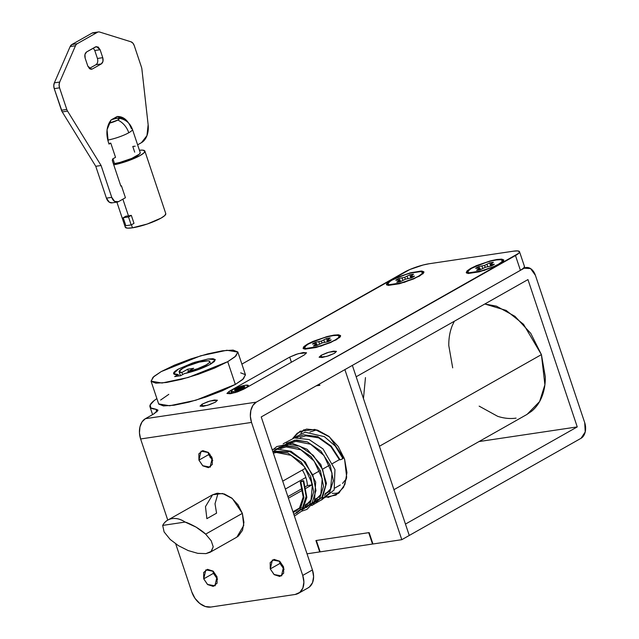 <?xml version="1.0" encoding="UTF-8"?>
<svg xmlns="http://www.w3.org/2000/svg" width="639" height="639" viewBox="0 0 639 639"><rect width="100%" height="100%" fill="white"/><g stroke="black" fill="none" stroke-linecap="round" stroke-linejoin="round"><path stroke-width="0.96" d="M336.25 339.82L320.994 346.106L303.581 348.814L307.415 344.125L307.766 344.405L307.415 344.125L303.868 346.586L303.054 348.351L305.099 349.142L316.137 347.496L330.507 342.616L339.796 337.36L340.611 335.603L338.566 334.812L333.973 335.108L327.527 336.457L313.158 341.33L307.415 344.125L326.545 336.713L337.847 334.78L340.523 336.449L336.25 339.82M499.426 264.155L484.17 270.441L466.75 273.149L470.584 268.46L470.935 268.739L470.584 268.46L467.037 270.92L466.222 272.685L468.275 273.476L479.306 271.831L493.683 266.95L502.973 261.694L503.78 259.929L501.735 259.146L497.142 259.442L490.704 260.792L476.327 265.664L470.584 268.46L489.722 261.047L501.016 259.114L503.7 260.784L499.426 264.155M419.567 276.064L404.311 282.35L386.899 285.058L390.733 280.369L391.084 280.649L390.733 280.369L387.186 282.829L386.371 284.595L388.416 285.385L399.455 283.74L413.824 278.86L423.114 273.604L423.929 271.839L421.884 271.048L410.845 272.701L396.476 277.574L390.733 280.369L409.863 272.957L421.165 271.024L423.841 272.693L419.567 276.064M202.084 404.167L202.827 406.38L202.084 404.167L200.071 406.116L203.138 406.34L209.48 404.711L215.391 402.179L207.499 405.334L200.055 406.077L202.084 404.167L209.975 401.004L217.42 400.27L215.391 402.179L217.404 400.23L214.337 400.006L207.994 401.635L202.084 404.167M321.145 355.3L321.888 357.521L321.145 355.3L319.133 357.249L322.192 357.473L328.542 355.843L334.453 353.311L326.561 356.474L319.117 357.209L321.145 355.3L329.037 352.145L336.481 351.402L334.453 353.311L336.465 351.362L333.398 351.138L327.048 352.768L321.145 355.3M212.899 571.002L213.426 573.359L203.713 578.846L205.862 569.884L213.266 571.298L217.028 576.865L213.059 571.122L207.515 569.325L203.649 572.528L203.713 578.846L207.683 584.589L213.226 586.386L217.092 583.191L217.028 576.865L214.88 585.827L207.475 584.421L203.713 578.846L213.426 573.359L217.404 579.102M279.451 561.074L279.97 563.43L270.265 568.926L272.406 559.964L279.818 561.369L283.572 566.937L279.602 561.194L274.059 559.397L270.193 562.6L270.265 568.926L274.227 574.669L279.77 576.466L283.644 573.263L283.572 566.937L281.424 575.899L274.019 574.493L270.265 568.926L279.97 563.43L283.948 569.181M208.114 452.284L208.633 454.641L198.929 460.128L201.077 451.166L208.482 452.58L212.236 458.147L208.266 452.404L202.723 450.607L198.857 453.81L198.929 460.128L202.89 465.871L208.434 467.668L212.308 464.465L212.236 458.147L210.087 467.109L202.683 465.703L198.929 460.128L208.633 454.641L212.611 460.384M218.083 493.148L215.016 503.796L216.573 513.173L206.868 518.66L205.478 506.607L212.595 494.77L222.516 493.484L232.34 498.516L242.357 513.373L238.091 504.866L231.781 498.061L224.369 493.987L216.996 493.268L212.356 494.898M524.443 266.431L523.692 268.06L520.418 270.329A18.307 3.395 -18.5 0 0 524.475 266.503L519.523 251.718A18.307 3.395 161.5 0 0 513.365 251.191L429.073 263.763A18.307 3.395 161.5 0 0 404.559 272.086L241.877 364.102L409.863 269.506L423.13 265.001L429.073 263.763L513.365 251.191L517.606 250.911L519.491 251.646L518.748 253.268L256.287 402.147L145.373 418.689L153.871 413.88L157.865 410.677L155.94 409.248L150.82 407.906L150.173 404.95L154.063 400.637L156.874 398.576M289.691 357.105L229.153 391.348L226.965 393.48L230.336 393.728L237.301 391.939L243.794 389.159L304.332 354.925L306.528 352.784L303.158 352.536L296.192 354.325L289.691 357.105L298.381 353.631L306.544 352.824L304.332 354.925L243.794 389.159L235.112 392.634L226.941 393.44L229.153 391.348L229.968 393.784L229.153 391.348L289.691 357.105L291.408 362.233L289.691 357.105M156.827 411.899L155.94 409.248L157.929 410.054L153.871 413.88L145.373 418.689L142.034 421.916L139.957 426.9L139.454 432.891L140.612 438.969L251.518 422.427L302.718 575.427L251.518 422.427L250.368 416.348L250.863 410.366L252.94 405.374L256.287 402.147L515.473 255.544L520.418 270.329L261.231 416.94L312.423 569.94L313.597 576.618L312.567 582.584L309.484 586.929L307.926 587.976M519.523 251.71A18.307 3.395 161.5 0 1 515.473 255.544L520.418 270.329L261.231 416.94L312.423 569.94L302.718 575.427L312.423 569.94A18.307 13.02 -119.5 0 1 308.31 587.76M140.612 438.969L167.753 520.082L140.612 438.969L251.518 422.427A15.871 10.759 -98.5 0 1 256.287 402.147L145.373 418.689A15.871 10.759 81.5 0 0 140.612 438.969M175.733 543.941L191.804 591.97L175.733 543.941M295.114 594.478L210.822 607.05L205.295 606.507L199.743 603.456L194.999 598.352L191.804 591.97A18.307 13.02 60.5 0 0 210.822 607.05L295.114 594.478L299.771 592.417L302.854 588.08L303.884 582.113L302.718 575.427A18.307 13.02 60.5 0 1 298.597 593.248A18.307 13.02 60.5 0 1 295.114 594.478M155.94 409.248A54.93 10.176 161.5 0 1 149.877 406.236A54.93 10.176 161.5 0 1 153.624 400.996M236.358 537.423L238.435 536.025L242.54 530.234L243.922 522.279L242.357 513.373L243.747 525.426L236.869 537.135L210.207 552.216M213.418 573.343L217.548 579.222M279.97 563.422L284.099 569.293M208.633 454.625L212.763 460.503M206.868 518.66L216.573 513.173M210.087 457.612L211.661 456.717L210.087 457.612M111.705 119.589A7.548 1.398 161.5 0 1 116.849 118.271A7.548 1.398 161.5 0 1 118.774 118.175A7.548 1.398 161.5 0 1 117.72 120.068A16.478 11.718 60.5 0 1 128.774 132.752A16.478 3.051 -18.5 0 0 132.425 129.302C130.005 122.952 125.436 119.237 118.734 118.175M107.743 140.077A16.478 3.051 -18.5 0 0 128.774 132.752A16.478 11.718 -119.5 0 0 117.72 120.068A7.548 1.398 161.5 0 1 108.934 123.255L117.72 120.068L119.381 118.463L116.849 118.271L111.617 119.621M135.196 146.211A16.478 3.051 -18.5 0 0 132.784 146.467L134.685 152.154M140.205 152.561L139.526 154.023L131.81 158.392L119.868 162.442L114.517 163.56L112.927 158.807L114.517 163.56L113.367 163.712M125.292 226.645A21.359 3.954 -18.5 0 0 132.465 227.819L131.442 224.768L132.465 227.819L147.274 224.017L161.068 218.107L164.886 215.455L165.757 213.554M126.003 216.158A21.359 3.954 -18.5 0 0 128.471 215.87L122.88 199.176L128.471 215.87A21.359 3.954 -18.5 0 0 131.322 215.367L133.99 223.331L131.179 224.92L128.519 216.956L131.322 215.367A21.359 3.954 161.5 0 1 128.471 215.87A21.359 3.954 161.5 0 1 126.003 216.158L123.191 217.747L128.519 216.956L123.191 217.747L125.859 225.711L131.179 224.92L125.859 225.711L123.191 217.747L126.003 216.158M125.316 227.292L127.52 228.139L132.465 227.819A21.359 3.954 -18.5 0 0 153.44 221.717A21.359 3.954 -18.5 0 0 165.781 214.201M115.531 157.33L112.664 158.951L115.531 157.33L110.771 143.112A16.478 3.051 161.5 0 1 108.822 143.495A16.478 3.051 -18.5 0 0 110.771 143.112L109.029 144.102L110.771 143.112L115.531 157.33M94.372 32.845L92.08 33.092L71.872 44.53L70.162 46.535L54.363 82.838L53.78 85.626L54.235 88.637L62.239 111.905L95.762 166.3L101.082 165.501L67.558 111.106A6.102 4.138 -98.5 0 1 66.783 109.445L59.555 87.839A6.102 4.138 -98.5 0 1 59.691 82.048L75.49 45.744A6.102 4.138 -98.5 0 1 77.191 43.732L97.408 32.301A6.102 4.138 -98.5 0 1 98.406 31.95A6.102 4.138 -98.5 0 1 99.7 32.054L130.963 41.791A6.102 4.138 -98.5 0 1 134.246 45.593L141.475 67.199A6.102 4.138 -98.5 0 1 141.882 69.02L148.144 124.749A18.307 12.421 -98.5 0 1 141.443 142.673L137.625 144.837L141.443 142.673L146.954 135.644L148.144 124.749L141.882 69.02A6.102 4.138 81.5 0 0 141.475 67.199L134.246 45.593L132.896 43.14L130.963 41.791L99.7 32.054A6.102 4.138 81.5 0 0 97.408 32.301L77.191 43.732A6.102 4.138 81.5 0 0 75.49 45.744L59.691 82.048L59.1 84.835L59.555 87.839L66.783 109.445A6.102 4.138 81.5 0 0 67.558 111.106L101.082 165.501L111.745 197.355L114.669 201.437L118.511 201.644L125.428 197.731L121.426 185.789L120.859 186.109L112.296 160.517L112.664 158.951L112.296 160.517L120.859 186.109L121.426 185.789L125.428 197.731L118.511 201.644A7.325 4.968 -98.5 0 1 117.233 202.076A7.325 4.968 -98.5 0 1 111.745 197.355L101.082 165.501L95.762 166.3L106.417 198.146L109.349 202.236L112.272 202.819M131.41 128.703C128.167 120.316 123.399 116.258 117.121 116.522L111.146 119.9C106.721 125.683 105.754 132.968 108.239 141.754L109.029 144.102L108.239 141.754L107.056 129.677L111.146 119.9L117.121 116.522L125.42 119.317L128.918 123.367M95.97 64.715L101.297 63.924L92.335 68.988L90.682 69.236L92.335 68.988L91.529 69.268L87.823 66.129L85.155 58.165C84.428 55.313 84.915 53.237 86.624 51.927L95.586 46.855L98.142 46.99L100.099 49.714L102.759 57.678L102.967 61.392L101.297 63.924L92.335 68.988L89.772 68.852L87.823 66.129L85.155 58.165L84.955 54.451L86.624 51.927L96.385 46.575L100.099 49.714L94.772 50.513L97.44 58.476L102.759 57.678L100.099 49.714L94.772 50.513L97.44 58.476L102.759 57.678C103.486 60.529 102.999 62.614 101.297 63.924L95.97 64.715L89.3 68.493L95.97 64.715C97.679 63.405 98.166 61.328 97.44 58.476M94.772 50.497L93.302 48.149M113.758 164.87L126.338 161.451L140.133 155.541L143.951 152.889L144.821 150.988L142.625 150.141L139.43 150.237A21.359 3.954 161.5 0 1 144.845 151.635A21.359 3.954 161.5 0 1 115.691 164.471M120.795 185.917A21.359 3.954 -18.5 0 0 121.426 185.789A21.359 3.954 161.5 0 1 120.795 185.917M98.406 31.95L93.086 32.741A6.102 4.138 81.5 0 0 92.08 33.092L97.408 32.301L92.08 33.092L71.872 44.53L77.191 43.732L71.872 44.53A6.102 4.138 81.5 0 0 70.162 46.535L75.49 45.744L70.162 46.535L54.363 82.838L59.691 82.048L54.363 82.838A6.102 4.138 81.5 0 0 54.235 88.637L59.555 87.839L54.235 88.637L61.464 110.243L66.783 109.445L61.464 110.243A6.102 4.138 81.5 0 0 62.239 111.905L67.558 111.106L62.239 111.905L95.762 166.3L106.417 198.146L111.745 197.355L106.417 198.146A7.325 4.968 81.5 0 0 111.905 202.867M117.217 118.223L115.332 117.536M131.179 224.92L128.519 216.956L131.322 215.367L133.99 223.331L131.179 224.92M114.517 163.56A16.478 3.051 -18.5 0 0 130.699 158.855A16.478 3.051 -18.5 0 0 140.221 153.056M132.417 129.741A16.478 3.051 161.5 0 1 128.774 132.752A16.478 3.051 161.5 0 1 108.782 139.877M210.015 552.32L205.974 553.614L211.389 551.321L213.226 546.816L211.213 540.778L205.646 534.132L196.181 527.167L185.11 522.063L162.681 525.41A24.41 17.365 60.5 0 1 167.913 520.042A24.41 17.365 60.5 0 1 185.11 522.063C180.701 519.132 176.396 517.989 172.187 518.612C167.969 519.243 164.806 521.504 162.681 525.41L185.11 522.063C187.227 522.59 190.917 524.292 196.181 527.167C200.766 530.043 203.921 532.367 205.646 534.132L242.357 513.373L205.646 534.132L211.213 540.778L213.226 546.816L210.958 551.697M197.731 553.334L205.974 553.614L197.81 553.35L188.217 550.586M178.425 545.666L170.158 539.428L164.119 531.952L170.158 539.428L178.425 545.666L188.138 550.554M307.391 485.584A24.41 17.365 -119.5 0 0 305.849 477.461L285.361 489.051L305.849 477.461A24.41 17.365 -119.5 0 0 302.311 470.056A24.41 17.365 60.5 0 1 305.849 477.461A24.41 17.365 60.5 0 1 307.391 485.584L305.65 486.575L307.391 485.584L311.928 484.913L306.041 488.244L311.928 484.913L307.391 485.584M287.893 496.615L302.335 488.444L287.893 496.615M162.681 525.41L164.119 531.952M206.653 366.187L206.213 364.885A16.175 2.995 161.5 0 1 187.882 371.602L188.257 372.721L187.882 371.602L193.721 368.304L187.73 369.198L188.433 371.291L187.73 369.198L181.891 372.497L182.594 374.598L181.891 372.497A16.175 2.995 161.5 0 1 179.096 371.602A16.175 2.995 161.5 0 1 182.706 368.391A16.175 2.995 161.5 0 1 199.064 362.145A16.175 2.995 161.5 0 1 209.768 361.426A16.175 2.995 161.5 0 1 206.213 364.885L206.653 366.187M178.736 375.98L178.257 374.558L173.624 373.607L178.489 369.022L194.639 362.297L207.891 359.038L215.295 359.669L210.431 364.254L214.361 361.53L215.263 359.573L212.995 358.703L207.907 359.03L192.674 362.944L178.489 369.022C175.262 370.844 173.624 372.281 173.584 373.32C173.536 374.358 175.102 374.773 178.257 374.558L174.663 376.587L180.645 375.7L184.248 373.663L198.194 369.646L210.431 364.254C202.827 368.296 194.096 371.435 184.248 373.663L180.645 375.7L174.663 376.587L178.257 374.558L178.736 375.98M158.736 404.104L163.464 405.925L174.064 405.23L188.928 402.131L205.79 397.083L222.092 390.868L235.344 384.43L242.636 379.55L245.48 374.861L237.868 352.113L235.024 356.802L227.732 361.674L235.344 384.43L243.531 378.743L245.408 374.678L240.679 372.849M151.052 381.163L158.664 403.912L169.631 405.773L195.885 400.214L235.344 384.43L227.732 361.674L188.273 377.465L162.018 383.025L151.052 381.163L153.895 376.475L161.188 371.602L200.646 355.811L226.901 350.252L237.868 352.113M210.015 454.129L208.586 454.481M168.8 394.351L160.613 400.038M227.732 361.674L214.48 368.12L198.178 374.334L181.316 379.374L166.452 382.481L155.852 383.176L151.123 381.347L153.001 377.282L161.188 371.602L174.439 365.157L190.742 358.942L207.603 353.902L222.468 350.795L233.067 350.1L237.796 351.929L235.919 355.987L227.732 361.674M181.891 372.497L179.104 371.443L182.706 368.391L187.387 366.115L199.104 362.137L208.098 360.795L209.768 361.442L209.105 362.872L206.213 364.885L197.731 368.663L187.882 371.602L193.721 368.304L187.73 369.198L181.891 372.497M243.659 387.849L234.457 390.189L235.679 389.047L236.118 390.373L235.679 389.047L234.465 390.213L236.31 390.349L240.112 389.375L243.659 387.849L244.865 386.683L243.028 386.547L235.679 389.047L244.881 386.707L243.659 387.849M233.011 389.439A9.154 1.693 161.5 0 1 241.83 386.028A9.154 1.693 161.5 0 1 248.196 385.349A9.154 1.693 161.5 0 1 246.327 387.458L240.416 389.99L234.066 391.619L230.998 391.387L233.011 389.439L238.922 386.907L245.272 385.277L248.331 385.509L246.327 387.458A9.154 1.693 161.5 0 1 237.508 390.868A9.154 1.693 161.5 0 1 231.142 391.547A9.154 1.693 161.5 0 1 233.011 389.439M393.943 489.682L527.103 414.36L539.62 401.532L544.899 384.758L541.417 354.621L379.414 446.254L541.417 354.621L523.541 324.316L506.096 310.386L484.801 304.004L496.447 306.153L514.97 316.337L530.761 333.358L541.417 354.621L545.323 376.89C545.402 384.199 544.26 390.82 541.88 396.779C539.508 402.73 536.081 407.554 531.616 411.252L526.424 414.743M343.846 457.141L342.608 457.836L343.846 457.141M339.405 459.649L332.328 463.65L339.405 459.649M329.604 465.192L323.007 468.922L329.604 465.192M319.804 470.735L313.198 474.473L319.804 470.735M310.53 477.629A30.52 21.702 60.5 0 1 311.928 484.913L310.538 477.629M302.686 490.137L288.421 498.204L302.686 490.137M282.718 481.143L305.546 468.227L282.718 481.143M535.426 275.369L584.717 422.683A12.205 8.275 -98.5 0 1 581.059 438.282L409.264 535.458L581.059 438.282L585.22 431.964L584.717 422.683L535.426 275.369L530.546 268.564L524.156 268.22A12.205 8.275 -98.5 0 1 526.288 267.501A12.205 8.275 -98.5 0 1 535.426 275.369M479.026 441.557L577.249 426.908L527.958 279.594L356.163 376.77L527.958 279.594L577.249 426.908L479.026 441.557M516.088 418.114C510.202 418.992 504.059 418.393 497.661 416.316L479.138 406.132M452.692 367.856L448.786 345.587C448.706 338.279 449.848 331.649 452.228 325.698L454.305 321.257M372.952 543.981L319.716 551.92L372.952 543.981L369.15 532.606L315.914 540.546L319.716 551.92L315.914 540.546L369.15 532.606L372.952 543.981M405.453 524.084L577.249 426.908L405.453 524.084L409.264 535.458L401.795 539.683L344.884 369.614L524.156 268.22L352.361 365.388L409.264 535.458L352.361 365.388L344.884 369.614L401.795 539.683L372.513 544.053L401.795 539.683L409.264 535.458L405.453 524.084M319.859 385.293L316.209 385.836L319.859 385.293L319.428 384.015L319.859 385.293M316.648 429.863L309.939 432.012M342.536 483.419L346.49 478.659M365.468 377.593L363.463 398.592M292.886 438.266L299.947 431.333L314.843 429.408L329.572 436.956L344.597 459.233L346.945 472.596L344.876 484.53L338.718 493.212L327.919 497.501M303.932 429.656L300.833 433.29M320.163 551.856L307.032 553.813L320.163 551.856L316.353 540.482L368.703 532.67L372.513 544.053L368.703 532.67L316.353 540.482L320.163 551.856M319.037 384.239L319.22 384.79L317.647 385.029L319.22 384.79L319.037 384.239M292.878 438.266L297.247 433.194L306.56 429.081L317.615 430.159L328.726 436.269L338.199 446.477L344.597 459.233L346.681 477.317L343.518 487.381L336.01 495.081L324.3 497.477M339.501 492.533L336.865 493.108A36.623 26.047 60.5 0 1 332.232 493.292M328.015 492.645A36.623 26.047 60.5 0 1 327.12 492.421M300.146 437.555L305.801 435.83L318.589 437.827L330.81 446.533L339.461 459.776L340.068 459.8L331.194 446.11L317.847 436.637L303.677 434.768L296.288 437.651L303.677 434.768L317.847 436.637L331.194 446.11L340.068 459.8C342.376 459.09 343.119 458.666 342.304 458.53M315.49 498.995L317.271 499.091L315.49 498.995M300.849 481.974L303.094 480.712L301.832 481.063L300.25 481.958L300.849 481.974L303.693 480.728L300.849 481.974L303.924 497.406L300.042 509.73L293.9 514.571L300.042 509.73L303.924 497.406L300.849 481.974M303.261 481.119L306.161 496.343L302.279 508.46L296.528 513.133M272.693 451.19L290.01 451.733L303.477 460.895L312.894 475.168L315.97 490.592L312.088 502.917L306.337 507.59M278.836 447.532L288.804 444.297L299.811 446.19L313.278 455.351L322.703 469.617L325.77 485.049L321.888 497.374L316.137 502.046M286.488 443.194L296.424 440.015L307.375 441.908L320.842 451.07L330.259 465.344L333.334 480.768L329.452 493.092L322.943 498.085L329.452 493.092L333.334 480.768L330.259 465.344L320.842 451.07L307.375 441.908L294.723 440.183L283.964 445.143M305.706 504.53L307.479 504.626L305.706 504.53M310.937 504.275L319.644 498.636L323.534 486.311L320.458 470.887L311.041 456.621L297.574 447.452L284.922 445.726L274.155 450.695M295.905 510.074L297.67 510.17L295.905 510.074M301.137 509.826L309.843 504.187L313.725 491.854L310.658 476.43L301.233 462.165L287.766 453.003L272.861 451.701L287.766 453.003L301.233 462.165L310.658 476.43L313.725 491.854L309.843 504.187L303.333 509.171M307.95 503.26L308.789 503.332M298.149 508.804L298.98 508.876M276.679 448.738L286.623 445.567L297.574 447.452L311.041 456.621L320.458 470.887L323.534 486.311L319.644 498.636L313.142 503.628M494.338 264.266L492.988 265.121A10.983 2.037 161.5 0 1 491.199 266.04L485.448 267.222L480.328 269.73A10.983 2.037 161.5 0 1 476.606 270.281L479.865 268.053L475.672 268.356A10.983 2.037 161.5 0 1 477.021 267.501A10.983 2.037 161.5 0 1 478.811 266.583L484.562 265.393L489.682 262.893A10.983 2.037 161.5 0 1 493.404 262.333L490.145 264.562L494.338 264.266A10.983 2.037 161.5 0 1 492.988 265.121L491.199 266.04L485.448 267.222L480.328 269.73L476.606 270.281L479.865 268.053L475.672 268.356L478.811 266.583L484.562 265.393L489.682 262.893L493.404 262.333L490.145 264.562L494.338 264.266M471.694 268.292A18.307 3.395 161.5 0 1 489.322 261.463A18.307 3.395 161.5 0 1 502.062 260.113A18.307 3.395 161.5 0 1 498.316 264.322A18.307 3.395 161.5 0 1 480.688 271.152A18.307 3.395 161.5 0 1 467.948 272.502A18.307 3.395 161.5 0 1 471.694 268.292L468.419 270.569L467.668 272.19L469.561 272.925L479.745 271.407L493.012 266.902L498.316 264.322L501.591 262.046L502.334 260.424L500.449 259.698L496.207 259.969L490.265 261.215L483.515 263.228L471.694 268.292M491.655 265.816L491.279 264.698L491.655 265.816M490.664 266.12L490.145 264.562L490.664 266.12M490.209 264.49L489.682 262.893L490.209 264.49M487.757 266.607L487.006 264.378L487.757 266.607M485.209 267.318L484.562 265.393L485.209 267.318M482.733 268.388L481.958 266.088L482.733 268.388M479.274 267.981L478.811 266.583L479.274 267.981M480.408 269.682L479.865 268.053L480.408 269.682M479.53 269.898L479.162 268.811L479.53 269.898M331.162 339.932L329.82 340.787A10.983 2.037 161.5 0 1 328.031 341.705L322.272 342.887L317.16 345.395A10.983 2.037 161.5 0 1 313.429 345.947L316.696 343.718L312.495 344.022A10.983 2.037 161.5 0 1 313.845 343.167A10.983 2.037 161.5 0 1 315.634 342.248L321.393 341.058L326.505 338.558A10.983 2.037 161.5 0 1 330.235 337.999L326.968 340.228L331.162 339.932A10.983 2.037 161.5 0 1 329.82 340.787L328.031 341.705L322.272 342.887L317.16 345.395L313.429 345.947L316.696 343.718L312.495 344.022L315.634 342.248L321.393 341.058L326.505 338.558L330.235 337.999L326.968 340.228L331.162 339.932M308.525 343.958A18.307 3.395 161.5 0 1 326.146 337.128A18.307 3.395 161.5 0 1 338.886 335.779A18.307 3.395 161.5 0 1 335.14 339.988A18.307 3.395 161.5 0 1 317.519 346.825A18.307 3.395 161.5 0 1 304.779 348.167A18.307 3.395 161.5 0 1 308.525 343.958L305.25 346.234L304.499 347.856L306.385 348.59L316.577 347.073L329.844 342.568L335.14 339.988L338.414 337.712L339.165 336.09L337.272 335.363L333.039 335.635L327.088 336.881L320.347 338.894L308.525 343.958M328.478 341.482L328.103 340.363L328.478 341.482M327.488 341.785L326.968 340.228L327.488 341.785M327.04 340.156L326.505 338.558L327.04 340.156M324.58 342.272L323.837 340.044L324.58 342.272M322.032 342.983L321.393 341.058L322.032 342.983M319.556 344.054L318.789 341.753L319.556 344.054M316.105 343.646L315.634 342.248L316.105 343.646M317.24 345.348L316.696 343.718L317.24 345.348M316.353 345.563L315.993 344.477L316.353 345.563M414.479 276.176L413.137 277.022A10.983 2.037 161.5 0 1 411.348 277.949L405.589 279.131L400.477 281.639A10.983 2.037 161.5 0 1 396.747 282.19L400.014 279.962L395.813 280.265A10.983 2.037 161.5 0 1 397.162 279.411A10.983 2.037 161.5 0 1 398.952 278.484L404.711 277.302L409.823 274.794A10.983 2.037 161.5 0 1 413.545 274.243L410.286 276.471L414.479 276.176A10.983 2.037 161.5 0 1 413.137 277.022L411.348 277.949L405.589 279.131L400.477 281.639L396.747 282.19L400.014 279.962L395.813 280.265L397.162 279.411L398.952 278.484L404.711 277.302L409.823 274.794L413.545 274.243L410.286 276.471L414.479 276.176M391.843 280.202A18.307 3.395 161.5 0 1 409.463 273.372A18.307 3.395 161.5 0 1 422.203 272.022A18.307 3.395 161.5 0 1 418.457 276.232A18.307 3.395 161.5 0 1 400.837 283.061A18.307 3.395 161.5 0 1 388.097 284.411A18.307 3.395 161.5 0 1 391.843 280.202L388.568 282.478L387.817 284.099L389.702 284.834L399.894 283.317L413.153 278.812L418.457 276.232L421.732 273.955L422.483 272.334L420.59 271.599L410.406 273.125L403.656 275.137L391.843 280.202M411.796 277.725L411.42 276.607L411.796 277.725M410.805 278.029L410.286 276.471L410.805 278.029M410.358 276.399L409.823 274.794L410.358 276.399M407.898 278.516L407.155 276.288L407.898 278.516M405.35 279.227L404.711 277.302L405.35 279.227M402.874 280.297L402.107 277.997L402.874 280.297M399.423 279.89L398.952 278.484L399.423 279.89M400.557 281.591L400.014 279.962L400.557 281.591M399.671 281.807L399.311 280.721L399.671 281.807M212.595 494.77L168.552 519.675M152.585 414.607L150.013 406.923M308.134 587.864L298.421 593.351M210.087 467.109L210.535 466.853M281.424 575.899L281.863 575.651M214.88 585.827L215.319 585.572M116.889 202.124L125.276 227.204M165.797 213.642L144.861 151.076M140.229 152.625L132.425 129.31M117.304 202.068L111.985 202.859M210.67 364.118L209.8 361.506M180.446 375.724L179.12 371.77M248.643 386.419L248.347 385.541M231.701 393.488L230.991 391.364M340.283 484.969L334.932 488.004M329.189 491.247L325.131 493.548M319.388 496.791L315.323 499.091M309.58 502.342L305.522 504.634M299.779 507.885L292.95 511.743M523.884 267.861L525.681 267.589M299.947 431.333L300.362 431.101M300.25 481.958L303.206 497.006L299.324 508.468L293.253 512.638M273.348 453.147L276.36 452.468L291.017 455.327L304.364 466.63L312.431 484.25L311.009 499.97L304.843 506.376M301.464 507.478L300.186 507.654M280.545 448.642L286.168 446.925L300.817 449.784L314.164 461.078L322.232 478.707L320.818 494.418L314.644 500.832M290.346 443.099L295.969 441.373L310.618 444.233L323.965 455.527L332.032 473.148L330.619 488.875L324.452 495.281M303.701 480.728L306.848 497.398L302.135 510.817L294.411 516.104M272.182 449.672L275.305 448.929L290.993 451.262L305.314 462.037L315.69 482.014L314.492 501.176L307.039 509.355L301.88 511.128M296.304 511.2L294.475 510.88M273.388 449.329L276.815 446.565L292.111 443.258L307.087 449.289L320.818 464.521L326.457 483.324L321.84 499.61L311.68 505.577M306.105 505.657L305.194 505.513M283.189 443.786L294.355 437.931L309.148 439.568L323.038 448.929L334.964 469.569L334.157 489.953L321.481 500.033M315.89 500.121L314.995 499.994M293.005 438.234L305.13 432.228L324.332 436.645L335.243 446.03L342.911 458.546M502.845 261.918L502.366 260.496M468.115 273.54L467.644 272.118M339.668 337.584L339.197 336.162M304.947 349.206L304.468 347.784M422.986 273.827L422.515 272.406M388.264 285.449L387.785 284.028"/></g></svg>
